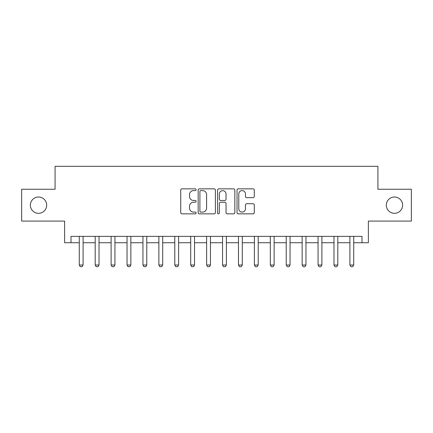 <?xml version="1.0" encoding="UTF-8"?>
<svg xmlns="http://www.w3.org/2000/svg" width="433" height="433" viewBox="0 0 433 433"><rect width="100%" height="100%" fill="white"/><g stroke="black" fill="none" stroke-linecap="round" stroke-linejoin="round"><path stroke-width="0.65" d="M196.122 189.719A0.877 0.877 0 0 0 195.251 188.842L181.968 188.842A1.25 1.25 0 0 0 180.718 190.092L180.718 212.598A1.25 1.25 0 0 0 181.968 213.848L195.251 213.848A0.877 0.877 0 0 0 196.122 212.971A0.877 0.877 0 0 0 195.251 212.094L193.529 212.094A4 4 0 0 1 189.53 208.094L189.53 206.222A4 4 0 0 1 193.529 202.222L195.251 202.222A0.877 0.877 0 0 0 196.122 201.345A0.877 0.877 0 0 0 195.251 200.468L193.529 200.468A4 4 0 0 1 189.53 196.468L189.53 194.596A4 4 0 0 1 193.529 190.596L195.251 190.596A0.877 0.877 0 0 0 196.122 189.719M386.323 205.166A8.151 8.151 0 0 0 394.474 213.317A8.151 8.151 0 0 0 402.625 205.166A8.151 8.151 0 0 0 394.474 197.015A8.151 8.151 0 0 0 386.323 205.166M30.375 205.166A8.151 8.151 0 0 0 38.526 213.317A8.151 8.151 0 0 0 46.677 205.166A8.151 8.151 0 0 0 38.526 197.015A8.151 8.151 0 0 0 30.375 205.166M253.034 197.659A1.25 1.25 0 0 0 254.285 196.409L254.285 190.092A1.25 1.25 0 0 0 253.034 188.842L238.28 188.842A1.25 1.25 0 0 0 237.03 190.092L237.03 212.598A1.25 1.25 0 0 0 238.28 213.848L253.034 213.848A1.25 1.25 0 0 0 254.285 212.598L254.285 204.971A1.25 1.25 0 0 0 253.034 203.721L246.718 203.721A1.25 1.25 0 0 0 245.468 204.971L245.468 208.749A3.345 3.345 0 0 1 242.128 212.094A3.345 3.345 0 0 1 238.783 208.749L238.783 193.941A3.345 3.345 0 0 1 242.128 190.596A3.345 3.345 0 0 1 245.468 193.941L245.468 196.409A1.25 1.25 0 0 0 246.718 197.659L253.034 197.659M71.001 242.734L71.001 236.369L361.999 236.369L361.999 242.734L368.369 242.734L368.369 221.084L411.35 221.084L411.35 189.248L377.922 189.248L377.922 166.321L55.078 166.321L55.078 189.248L21.65 189.248L21.65 221.084L64.631 221.084L64.631 242.734L79.277 242.734M215.407 190.092A1.25 1.25 0 0 0 214.156 188.842L199.407 188.842A1.25 1.25 0 0 0 198.157 190.092L198.157 212.598A1.25 1.25 0 0 0 199.407 213.848L214.156 213.848A1.25 1.25 0 0 0 215.407 212.598L215.407 190.092M218.844 188.842L233.593 188.842A1.25 1.25 0 0 1 234.843 190.092L234.843 212.598A1.25 1.25 0 0 1 233.593 213.848L227.282 213.848A1.25 1.25 0 0 1 226.031 212.598L226.031 203.472A1.25 1.25 0 0 0 224.781 202.222L220.592 202.222A1.25 1.25 0 0 0 219.342 203.472L219.342 212.971A0.877 0.877 0 0 1 218.47 213.848A0.877 0.877 0 0 1 217.593 212.971L217.593 190.092A1.25 1.25 0 0 1 218.844 188.842M83.098 242.734L95.195 242.734M99.016 242.734L111.113 242.734M114.934 242.734L127.037 242.734M130.853 242.734L142.955 242.734M146.776 242.734L158.873 242.734M162.694 242.734L174.791 242.734M178.613 242.734L190.709 242.734M194.531 242.734L206.628 242.734M210.449 242.734L222.551 242.734M226.372 242.734L238.469 242.734M242.291 242.734L254.388 242.734M258.209 242.734L270.306 242.734M274.127 242.734L286.224 242.734M290.045 242.734L302.147 242.734M305.963 242.734L318.066 242.734M321.887 242.734L333.984 242.734M337.805 242.734L349.902 242.734M353.723 242.734L361.999 242.734M200.782 190.596A0.877 0.877 0 0 0 199.905 191.467L199.905 211.223A0.877 0.877 0 0 0 200.782 212.094L202.595 212.094A4 4 0 0 0 206.595 208.094L206.595 194.596A4 4 0 0 0 202.595 190.596L200.782 190.596M226.031 194A3.345 3.345 0 0 0 222.686 190.655A3.345 3.345 0 0 0 219.342 194L219.342 199.218A1.25 1.25 0 0 0 220.592 200.468L224.781 200.468A1.25 1.25 0 0 0 226.031 199.218L226.031 194M83.239 236.369L83.158 236.618A1.272 1.272 0 0 0 83.098 237.003L83.098 265.023L82.14 266.679L80.235 266.679L79.277 265.023L79.277 237.003A1.272 1.272 0 0 0 79.217 236.618L79.136 236.369M79.277 265.023L83.098 265.023M99.157 236.369L99.076 236.618A1.272 1.272 0 0 0 99.016 237.003L99.016 265.023L98.064 266.679L96.153 266.679L95.195 265.023L95.195 237.003A1.272 1.272 0 0 0 95.136 236.618L95.054 236.369M95.195 265.023L99.016 265.023M115.075 236.369L114.994 236.618A1.272 1.272 0 0 0 114.934 237.003L114.934 265.023L113.982 266.679L112.071 266.679L111.113 265.023L111.113 237.003A1.272 1.272 0 0 0 111.054 236.618L110.978 236.369M111.113 265.023L114.934 265.023M130.993 236.369L130.918 236.618A1.272 1.272 0 0 0 130.853 237.003L130.853 265.023L129.9 266.679L127.989 266.679L127.037 265.023L127.037 237.003A1.272 1.272 0 0 0 126.977 236.618L126.896 236.369M127.037 265.023L130.853 265.023M146.911 236.369L146.836 236.618A1.272 1.272 0 0 0 146.776 237.003L146.776 265.023L145.818 266.679L143.908 266.679L142.955 265.023L142.955 237.003A1.272 1.272 0 0 0 142.895 236.618L142.814 236.369M142.955 265.023L146.776 265.023M162.835 236.369L162.754 236.618A1.272 1.272 0 0 0 162.694 237.003L162.694 265.023L161.736 266.679L159.826 266.679L158.873 265.023L158.873 237.003A1.272 1.272 0 0 0 158.814 236.618L158.732 236.369M158.873 265.023L162.694 265.023M178.753 236.369L178.672 236.618A1.272 1.272 0 0 0 178.613 237.003L178.613 265.023L177.66 266.679L175.749 266.679L174.791 265.023L174.791 237.003A1.272 1.272 0 0 0 174.732 236.618L174.651 236.369M174.791 265.023L178.613 265.023M194.671 236.369L194.59 236.618A1.272 1.272 0 0 0 194.531 237.003L194.531 265.023L193.578 266.679L191.667 266.679L190.709 265.023L190.709 237.003A1.272 1.272 0 0 0 190.65 236.618L190.569 236.369M190.709 265.023L194.531 265.023M210.59 236.369L210.508 236.618A1.272 1.272 0 0 0 210.449 237.003L210.449 265.023L209.496 266.679L207.586 266.679L206.628 265.023L206.628 237.003A1.272 1.272 0 0 0 206.568 236.618L206.492 236.369M206.628 265.023L210.449 265.023M226.508 236.369L226.432 236.618A1.272 1.272 0 0 0 226.372 237.003L226.372 265.023L225.414 266.679L223.504 266.679L222.551 265.023L222.551 237.003A1.272 1.272 0 0 0 222.492 236.618L222.41 236.369M222.551 265.023L226.372 265.023M242.431 236.369L242.35 236.618A1.272 1.272 0 0 0 242.291 237.003L242.291 265.023L241.333 266.679L239.422 266.679L238.469 265.023L238.469 237.003A1.272 1.272 0 0 0 238.41 236.618L238.329 236.369M238.469 265.023L242.291 265.023M258.349 236.369L258.268 236.618A1.272 1.272 0 0 0 258.209 237.003L258.209 265.023L257.251 266.679L255.34 266.679L254.388 265.023L254.388 237.003A1.272 1.272 0 0 0 254.328 236.618L254.247 236.369M254.388 265.023L258.209 265.023M274.268 236.369L274.186 236.618A1.272 1.272 0 0 0 274.127 237.003L274.127 265.023L273.174 266.679L271.264 266.679L270.306 265.023L270.306 237.003A1.272 1.272 0 0 0 270.246 236.618L270.165 236.369M270.306 265.023L274.127 265.023M290.186 236.369L290.105 236.618A1.272 1.272 0 0 0 290.045 237.003L290.045 265.023L289.092 266.679L287.182 266.679L286.224 265.023L286.224 237.003A1.272 1.272 0 0 0 286.164 236.618L286.089 236.369M286.224 265.023L290.045 265.023M306.104 236.369L306.023 236.618A1.272 1.272 0 0 0 305.963 237.003L305.963 265.023L305.011 266.679L303.1 266.679L302.147 265.023L302.147 237.003A1.272 1.272 0 0 0 302.082 236.618L302.007 236.369M302.147 265.023L305.963 265.023M322.022 236.369L321.946 236.618A1.272 1.272 0 0 0 321.887 237.003L321.887 265.023L320.929 266.679L319.018 266.679L318.066 265.023L318.066 237.003A1.272 1.272 0 0 0 318.006 236.618L317.925 236.369M318.066 265.023L321.887 265.023M337.946 236.369L337.864 236.618A1.272 1.272 0 0 0 337.805 237.003L337.805 265.023L336.847 266.679L334.936 266.679L333.984 265.023L333.984 237.003A1.272 1.272 0 0 0 333.924 236.618L333.843 236.369M333.984 265.023L337.805 265.023M353.864 236.369L353.783 236.618A1.272 1.272 0 0 0 353.723 237.003L353.723 265.023L352.765 266.679L350.86 266.679L349.902 265.023L349.902 237.003A1.272 1.272 0 0 0 349.842 236.618L349.761 236.369M349.902 265.023L353.723 265.023"/></g></svg>
